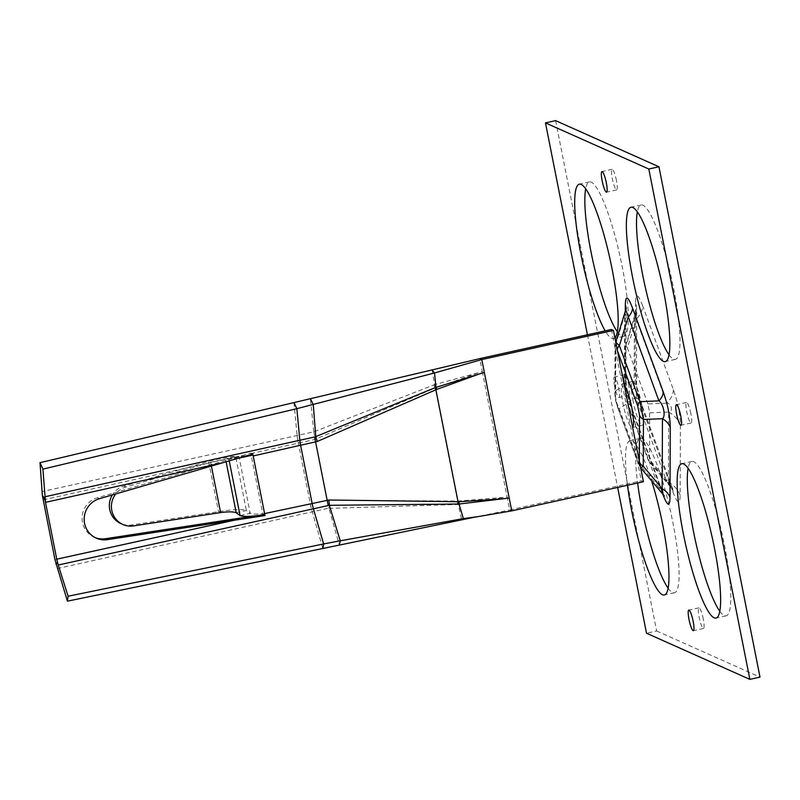 <?xml version="1.0" encoding="UTF-8"?>
<svg xmlns="http://www.w3.org/2000/svg" width="800" height="800" viewBox="0 0 800 800"><rect width="100%" height="100%" fill="white"/><g stroke="black" fill="none" stroke-linecap="round" stroke-linejoin="round"><path stroke-width="0.6" stroke-dasharray="4 3" d="M617.33 331.72A79.06 13.75 -102.5 0 0 623.67 336.3A79.06 13.75 -102.5 0 0 622.08 266.04A79.06 13.75 -102.5 0 0 589.48 181.92A79.06 13.75 -102.5 0 0 585.68 188.75M669.01 354.79A79.06 13.75 -102.5 0 0 675.34 359.38A79.06 13.75 -102.5 0 0 673.75 289.11A79.06 13.75 -102.5 0 0 641.16 204.99A79.06 13.75 -102.5 0 0 637.35 211.83M719.79 611.25A79.06 13.75 -102.5 0 0 726.12 615.83A79.06 13.75 -102.5 0 0 724.53 545.56A79.06 13.75 -102.5 0 0 691.94 461.45A79.06 13.75 -102.5 0 0 688.13 468.28M614.59 386.36A10.54 1.83 77.5 0 1 614.38 376.99A10.54 1.83 77.5 0 1 618.73 388.2A10.54 1.83 77.5 0 1 618.94 397.57A10.54 1.83 77.5 0 1 614.59 386.36M628.86 385.96A10.54 1.83 -102.5 0 0 624.52 374.74A10.54 1.83 -102.5 0 0 624.73 384.11A10.54 1.83 -102.5 0 0 629.08 395.33A10.54 1.83 -102.5 0 0 628.86 385.96M616.45 180.53A10.54 1.83 -102.5 0 0 612.11 169.32A10.54 1.83 -102.5 0 0 612.32 178.68A10.54 1.83 -102.5 0 0 616.66 189.9A10.54 1.83 -102.5 0 0 616.45 180.53M703.28 619.07A10.54 1.83 -102.5 0 0 698.94 607.86A10.54 1.83 -102.5 0 0 699.15 617.23A10.54 1.83 -102.5 0 0 703.5 628.44A10.54 1.83 -102.5 0 0 703.28 619.07M690.87 413.64A10.54 1.83 -102.5 0 0 686.53 402.43A10.54 1.83 -102.5 0 0 686.74 411.8A10.54 1.83 -102.5 0 0 691.08 423.01A10.54 1.83 -102.5 0 0 690.87 413.64M627.47 485.25A79.06 13.75 77.5 0 1 630.13 440.62A79.06 13.75 77.5 0 1 651.67 480.92M668.11 588.17A79.06 13.75 -102.5 0 0 674.45 592.76A79.06 13.75 -102.5 0 0 672.86 522.49A79.06 13.75 -102.5 0 0 640.26 438.38A79.06 13.75 -102.5 0 0 637.61 483.01M624.23 384.88A22.4 3.9 -102.5 0 0 622.55 383.74A22.4 3.9 -102.5 0 0 623 403.65A22.4 3.9 -102.5 0 0 632.24 427.48A22.4 3.9 -102.5 0 0 632.62 427.26M633.14 401.41A22.4 3.9 77.5 0 1 632.69 381.5A22.4 3.9 77.5 0 1 641.92 405.33A22.4 3.9 77.5 0 1 642.37 425.24A22.4 3.9 77.5 0 1 633.14 401.41M555.6 120.63L656.65 630.98L646.52 633.22M587.43 334.8L617.65 487.43M647.9 403.94L627.37 347.92L636.18 319.33A31.62 19.02 159.9 0 0 642.63 305.76C638.06 293.74 635.67 292.67 635.46 302.55A31.62 24.66 -179.8 0 1 636.67 309.4A31.62 24.66 -179.8 0 1 634.39 318.53L625.57 347.11L625.4 393.89L634.12 388.52L634.39 318.53L635.81 312.93L636.18 319.33L666.91 403.16L647.9 403.94L649.67 412.84L649.49 459.62L648.8 461.15L647.69 458.82L666.61 481.26L635.88 397.43L627.16 402.8L647.69 458.82M656.65 630.98L760 677.12M627.37 347.92L625.71 345.7L625.57 347.11M625.4 393.89L627.16 402.8M649.67 412.84L668.67 412.07L668.4 482.06L649.49 459.62M673.36 389.58A31.62 19.02 159.9 0 1 666.91 403.16C671.67 403.62 673.23 411.75 668.67 412.07A31.62 24.66 -179.8 0 1 680.41 425.21C680.26 414.28 677.91 402.4 673.36 389.58L642.63 305.76M635.46 302.55L635.19 372.54C635.34 383.48 637.69 395.35 642.24 408.17L672.97 492A31.62 19.02 159.9 0 0 672.25 487.85A31.62 19.02 159.9 0 0 666.61 481.26L671.52 488.04L668.4 482.06L671.16 487.68L648.8 461.15M635.88 397.43C637.23 395.62 635.61 387.51 634.12 388.52A31.62 24.66 -179.8 0 0 636.41 379.39L636.41 379.39C636.45 385.88 638.16 394.09 641.53 404.02L641.53 404.02A31.62 19.02 159.9 0 0 635.88 397.43M625.71 345.7L636.69 308.73L636.41 379.39A31.62 24.66 -179.8 0 0 635.19 372.54M642.24 408.17A31.62 19.02 159.9 0 0 641.53 404.02L673.6 491.2L671.16 487.68M668.4 482.06A31.62 24.66 -179.8 0 1 680.15 495.2L680.41 425.21M614.9 337.75A79.06 13.75 77.5 0 1 613.53 338.55A79.06 13.75 77.5 0 1 605.2 330.86M639.59 462.43A10.54 8.22 -179.8 0 1 639.35 461.86C639.3 464.33 638.7 464.07 637.56 461.06L617.02 405.04L615.26 396.13A10.54 8.22 -179.8 0 1 614.85 393.85L614.85 393.85A10.54 8.22 -179.8 0 1 615.62 390.8C614.94 396.7 616.11 402.64 619.14 408.62L639.68 464.64L640.74 467.94L637.79 462.44A10.54 6.34 159.9 0 0 639.68 464.64L658.59 487.08L627.87 403.25C627.62 399.1 625.21 386.93 624.34 385.44L624.61 315.45L625.74 309.82M615.26 396.13L615.44 349.36C615.49 346.89 616.09 347.15 617.23 350.16L617.5 350.9M615.82 342.37L615.62 390.8L624.34 385.44A21.08 16.44 -179.8 0 0 625.86 379.35L626.13 309.36A21.08 16.44 -179.8 0 1 624.61 315.45L615.8 344.03A10.54 8.22 -179.8 0 0 615.03 347.07L615.77 342.15M663.1 494.47L658.59 487.08A21.08 12.68 159.9 0 1 662.36 491.48L631.63 407.65A21.08 12.68 159.9 0 0 627.87 403.25L619.14 408.62A10.54 6.34 159.9 0 1 617.26 406.42L615.49 400.1L614.85 393.85L615.03 347.07A10.54 8.22 -179.8 0 0 615.44 349.36M626.1 308.4A21.08 16.44 -179.8 0 1 626.13 309.36L626.18 307.89M625.3 311.27L625.05 374.79A21.08 16.44 -179.8 0 1 625.86 379.35L627.63 393.89L631.63 407.65A21.08 12.68 159.9 0 1 632.11 410.42L662.83 494.24M662.83 494.16A21.08 12.68 159.9 0 0 662.36 491.48L663.74 494.98M637.56 461.06A10.54 6.34 159.9 0 0 637.79 462.44L617.26 406.42A10.54 6.34 159.9 0 1 617.02 405.04M95.23 537.64A21.08 20.59 -65.9 0 1 97.4 497.77L250.74 453.07L262.93 514.62L254.06 515.97M56.76 559.18L56.98 560.32M45.28 501.21L45.5 502.36M264.79 514.51L262.72 513.59C256.34 514.37 252.17 514.28 250.21 513.33L240.07 515.57M236.22 512.78L246.36 510.54L250.21 513.33L239.05 457L235.67 456.56L210.65 462.3L125.94 487A20.03 19.56 114.1 0 0 115.73 493.95M220.6 512.58L218.53 511.66L208.58 461.38L123.87 486.08A20.03 19.56 114.1 0 0 112.34 494.94M211.39 466.06L210.65 462.3L208.58 461.38C222.58 457.82 231.61 456.22 235.67 456.56L246.36 510.54C242.06 508.96 232.78 509.33 218.53 511.66L131.57 524.98A20.03 19.56 114.1 0 1 120.81 523.54M251.57 454.38L228.92 459.24L225.53 458.81L226.12 461.77M229.24 460.86L228.92 459.24L237.46 458.47M252.84 454.01L250.74 453.07M643.41 481.73L641.34 480.8L509.69 509.95L507.15 497.13L458.28 501.06L327.03 500.18L262.82 514.11M611.38 329.49L641.34 480.8M511.75 510.88L509.69 509.95L473.87 517.34M432.06 369.92L434.6 384.62L313.83 431.83L41.96 491.58M250.84 453.57L315 439.42L435.84 387.7L482.27 371.47L479.73 358.64M313.8 431.66L310.39 398.71M57.2 568.58L328.94 508.14L339.37 545.08M328.98 508.34L458.34 504.47L461.74 519.84M477.56 372.99L434.6 384.62M502.26 497.77L458.34 504.47M458.28 501.06L458.33 504.41M433.8 384.9L435.23 387.99L457.61 501.03L457.49 504.53M327.42 500.31L328.94 508.14M434.62 384.67L435.84 387.7M313.83 431.83L315.31 439.15M672.97 492C677.54 504.02 679.93 505.09 680.15 495.2M625.05 374.79C625.21 385.72 627.56 397.6 632.11 410.42M639.35 461.25L639.35 461.86M43.13 499.88L243.04 455.31M255.02 515.83L54.99 559.81M99.46 498.7L97.4 497.77M133.64 525.9L131.57 524.98M125.94 487L123.87 486.08M293.96 402.59L297.1 435.25A15.81 2.75 -102.6 0 0 298.24 443.01M297.15 435.24A15.81 2.75 -102.5 0 0 298.28 443L310.3 503.67A15.81 2.75 -102.4 0 0 312.31 511.83M315 439.42L327.03 500.18M482.27 371.47L507.15 497.13M310.25 503.68A15.81 2.75 -102.4 0 0 312.27 511.84L322.85 548.49M589.48 181.92L579.35 184.17M641.16 204.99L631.02 207.24M691.94 461.45L681.8 463.7M624.52 374.74L614.38 376.99M612.11 169.32L601.97 171.56M698.94 607.86L688.8 610.1M686.53 402.43L676.39 404.67M640.26 438.38L630.13 440.62M632.69 381.5L622.55 383.74M642.37 425.24L632.24 427.48M674.45 592.76L664.31 595.01M691.08 423.01L680.95 425.26M703.5 628.44L693.36 630.68M616.66 189.9L606.53 192.14M629.08 395.33L618.94 397.57M726.12 615.83L715.98 618.08M675.34 359.38L665.2 361.62M623.67 336.3L613.53 338.55M96.25 538.13L94.18 537.2"/><path stroke-width="1.2" d="M605.2 330.86A79.06 13.75 77.5 0 1 580.94 254.44A79.06 13.75 77.5 0 1 579.35 184.17A79.06 13.75 77.5 0 1 611.94 268.28A79.06 13.75 77.5 0 1 614.9 337.75M585.68 188.75A79.06 13.75 -102.5 0 0 591.07 252.19A79.06 13.75 -102.5 0 0 617.33 331.72M632.61 277.51A79.06 13.75 77.5 0 1 631.02 207.24A79.06 13.75 77.5 0 1 663.61 291.35A79.06 13.75 77.5 0 1 665.2 361.62A79.06 13.75 77.5 0 1 632.61 277.51M637.35 211.83A79.06 13.75 -102.5 0 0 642.75 275.26A79.06 13.75 -102.5 0 0 669.01 354.79M683.39 533.96A79.06 13.75 77.5 0 1 681.8 463.7A79.06 13.75 77.5 0 1 714.39 547.81A79.06 13.75 77.5 0 1 715.98 618.08A79.06 13.75 77.5 0 1 683.39 533.96M688.13 468.28A79.06 13.75 -102.5 0 0 693.53 531.72A79.06 13.75 -102.5 0 0 719.79 611.25M602.18 180.93A10.54 1.83 77.5 0 1 601.97 171.56A10.54 1.83 77.5 0 1 606.32 182.77A10.54 1.83 77.5 0 1 606.53 192.14A10.54 1.83 77.5 0 1 602.18 180.93M689.02 619.47A10.54 1.83 77.5 0 1 688.8 610.1A10.54 1.83 77.5 0 1 693.15 621.32A10.54 1.83 77.5 0 1 693.36 630.68A10.54 1.83 77.5 0 1 689.02 619.47M676.6 414.04A10.54 1.83 77.5 0 1 676.39 404.67A10.54 1.83 77.5 0 1 680.74 415.89A10.54 1.83 77.5 0 1 680.95 425.26A10.54 1.83 77.5 0 1 676.6 414.04M651.67 480.92A79.06 13.75 77.5 0 1 662.72 524.74A79.06 13.75 77.5 0 1 664.31 595.01A79.06 13.75 77.5 0 1 631.72 510.89A79.06 13.75 77.5 0 1 627.47 485.25M637.61 483.01A79.06 13.75 -102.5 0 0 641.85 508.65A79.06 13.75 -102.5 0 0 668.11 588.17M632.62 427.26A22.4 3.9 -102.5 0 0 631.79 407.57A22.4 3.9 -102.5 0 0 624.23 384.88M658.95 166.78L760 677.12L749.86 679.37L648.81 169.02L658.95 166.78L555.6 120.63L545.47 122.88L587.43 334.8M617.65 487.43L646.52 633.22L749.86 679.37M545.47 122.88L648.81 169.02M615.64 342.59L625.74 309.82L658.92 400.88C663.53 404.07 665.92 416.24 662.45 418.7L662.18 488.69L663.1 494.47L640.74 467.94L643.27 466.24L643.45 419.47L639.92 401.66A10.54 6.34 159.9 0 0 637.77 406.18L639.53 415.09L639.35 461.86M639.53 415.09A10.54 8.22 -179.8 0 0 643.45 419.47L662.45 418.7A21.08 16.44 -179.8 0 1 670.28 427.46C670.13 416.52 667.77 404.65 663.22 391.83A21.08 12.68 159.9 0 1 658.92 400.88L639.92 401.66L619.38 345.63L615.82 342.37M617.26 349.68A10.54 6.34 159.9 0 1 619.38 345.63L628.2 317.05A21.08 12.68 159.9 0 0 632.5 308C627.93 295.98 625.54 294.91 625.32 304.8A21.08 16.44 -179.8 0 1 626.1 308.4M639.59 462.43A10.54 8.22 -179.8 0 0 643.27 466.24L662.18 488.69A21.08 16.44 -179.8 0 1 670.01 497.45L670.28 427.46M44.89 499.25L42.38 495.48L54.99 559.81L67.42 601.17L473.87 517.34L511.75 510.88L509.21 498.05L459.04 504.02L329.37 505.3L58.24 565.02L56.75 559.18L234.22 520.25L107.57 539.64A21.08 20.59 -65.9 0 1 84.24 517.51A21.08 20.59 -65.9 0 1 99.46 498.7L222.83 462.73L45.5 502.36L44.89 499.25L45.28 501.21M254.06 515.97L105.5 538.72A21.08 20.59 -65.9 0 1 95.23 537.64M56.98 560.32L45.5 502.36L42.92 469.12L40 462.68L432.06 369.92L434.53 372.96L435.95 387.38L478.53 374.26L436.79 389.39L317.3 441.47L253.19 455.95L252.84 454.01L222.83 462.73M234.22 520.25L265.03 515.56L263.26 514.77M265.03 515.56L264.6 513.58L328.89 500L459.04 501.74L503.23 498.82M115.73 493.95A20.03 19.56 114.1 0 0 133.64 525.9L220.6 512.58C228.57 511.56 233.78 511.63 236.22 512.78L240.07 515.57C243.89 516.95 252.13 516.6 264.79 514.51L253.01 455.02L250.94 454.1M112.34 494.94A20.03 19.56 114.1 0 0 120.81 523.54L122.88 524.46M237.46 458.47L253.01 455.02M44.73 496.82L315.79 436.72L313.26 404.56L310.39 398.71M478.53 374.26L484.33 372.39L481.79 359.57L434.53 372.96L296.85 408.67L293.96 402.59M479.73 358.64L611.38 329.49L613.45 330.42L481.79 359.57L479.73 358.64L432.06 369.92M613.45 330.42L643.41 481.73L511.75 510.88M459.04 504.02L463.37 518.6L461.74 519.84M329.4 505.45L340.24 540.8L463.37 518.6L477.48 516.71M312.03 503.17A10.54 1.84 77.6 0 0 313.37 508.61L323.64 543.95L340.24 540.8L339.37 545.08M322.85 548.49L323.64 543.95L68.09 596.23L67.42 601.17M68.09 596.23L58.24 565.02M57.37 562.28L56.01 564.33M42.38 495.48L40 462.68M42.92 469.12L296.85 408.67L299.82 440.19A10.54 1.83 -102.6 0 0 300.58 445.37M315.76 436.6L435.94 387.34M459.03 503.97L459.04 501.74M329.37 505.3L328.89 500M436.79 389.39L435.95 387.38M317.3 441.47L315.79 436.72M625.32 304.8L625.3 311.27M663.22 391.83L632.5 308M662.83 494.24C667.4 506.26 669.79 507.33 670.01 497.45M617.23 350.16L637.77 406.18M107.57 539.64L105.5 538.72M220.6 512.58L211.39 466.06M236.22 512.78L226.12 461.77M229.24 460.86L240.07 515.57M299.88 440.18A10.54 1.83 -102.5 0 0 300.63 445.35L312.08 503.16A10.54 1.83 77.6 0 0 313.42 508.6M314.62 436.97L328.2 505.54M457.92 504.04A10.54 0.61 92.9 0 1 458.04 501.68L435.89 389.82L434.89 387.76M484.33 372.39L509.21 498.05M625.74 309.82L626.18 307.89L626.13 309.36M663.1 494.47L664.26 496.08L663.74 494.98"/></g></svg>
